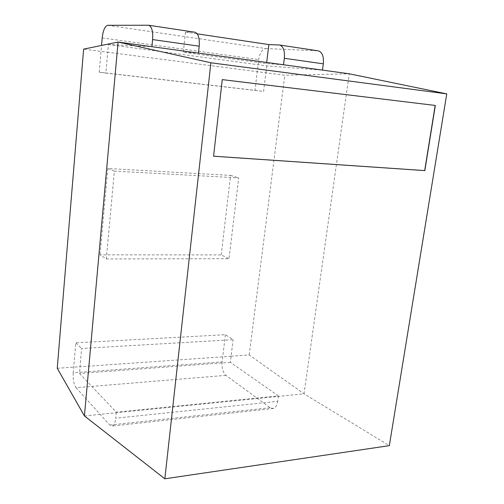 <?xml version="1.0" encoding="UTF-8"?>
<svg xmlns="http://www.w3.org/2000/svg" width="504" height="504" viewBox="0 0 504 504"><rect width="100%" height="100%" fill="white"/><g stroke="black" fill="none" stroke-linecap="round" stroke-linejoin="round"><path stroke-width="0.38" stroke-dasharray="2.52 1.89" d="M225.408 334.706L222.119 361.891L73.225 372.758L75.814 342.846L225.408 334.706L233.069 339.671L81.617 348.478L79.481 373.445L116.285 412.159L278.416 395.898L277.679 401.341L115.7 418.207L116.285 412.159M222.119 361.891C221.684 368.033 222.957 372.519 225.918 375.341L270.119 407.723L273.452 408.473C275.644 407.692 277.055 405.31 277.679 401.341M278.416 395.898L230.366 362.319L233.069 339.671M225.918 375.341L76.06 387.702C73.823 384.502 72.878 379.525 73.225 372.758M76.06 387.702L109.822 425.055L112.392 426.012C114.099 425.219 115.195 422.617 115.7 418.207M75.814 342.846L81.617 348.478M230.366 362.319L79.481 373.445M231.109 356.265L80.073 366.773M57.242 368.285L80.01 366.704M231.034 356.202L249.203 354.942L304.032 393.819L389.334 445.656M84.42 415.926L304.032 393.819L349.222 73.786L284.766 75.247L107.743 52.233L108.423 44.522L151.912 46.696M107.762 25.301L265.885 48.56C262.256 49.108 259.862 52.788 258.703 59.592L254.986 90.342L99.225 72.192L105.846 73.061L107.673 52.246L83.626 49.121M105.846 73.061L263.592 91.432L265.879 72.79M249.203 354.942L284.766 75.247M106.306 258.949L229.024 258.703L238.701 177.887L114.37 171.139L106.306 258.949L100.013 254.841L221.212 254.917L229.024 258.703M265.885 48.56L317.829 50.81L279.077 44.957M322.478 70.113L283.513 64.808L266.54 63.58L183.343 52.227L198.456 53.134L151.906 46.74M108.423 44.522L266.818 65.892L322.472 70.157M266.818 65.892L265.973 72.79M254.986 90.342L263.592 91.432M99.225 72.192L101.537 45.442M221.212 254.917L230.586 175.373L107.806 168.531L100.013 254.841M107.806 168.531L114.37 171.139M230.586 175.373L238.701 177.887M183.343 52.227L185.453 32.061L194.538 32.187L148.302 25.2M185.453 32.061L197.228 33.831M222.138 79.6L213.564 156.19M266.679 62.452L266.54 63.58M270.119 407.723L109.822 425.055M102.192 37.907L258.703 59.592M273.452 408.473L112.392 426.012"/><path stroke-width="0.76" d="M446.758 93.883L349.222 73.786L118.081 42.046L83.626 49.121L57.242 368.285L84.42 415.926L164.839 478.8L389.334 445.656L446.758 93.883L210.886 62.786L164.839 478.8M210.886 62.786L118.081 42.046L84.42 415.926M317.829 50.81L318.358 50.866C322.27 52.214 323.927 56.536 323.329 63.832L322.478 70.113M101.537 45.442L102.192 37.907C103.1 30.297 104.958 26.095 107.762 25.301L148.718 25.238C151.811 26.561 153.103 31.343 152.605 39.577L199.206 46.198C199.735 38.216 198.33 33.56 194.985 32.231L194.538 32.187M151.912 46.696L152.605 39.577M435.33 105.462L222.264 79.613L213.564 156.215L424.828 170.61L435.33 105.462L222.264 79.619M197.228 33.831L268.871 44.591L279.581 45.007C283.336 46.355 284.918 50.784 284.338 58.294L283.519 64.764M198.463 53.084L199.206 46.198M213.564 156.19L424.683 170.579L435.179 105.443M268.871 44.591L266.679 62.452M284.338 58.294L323.329 63.832M279.581 45.007L318.358 50.866M148.718 25.238L194.985 32.231"/></g></svg>
